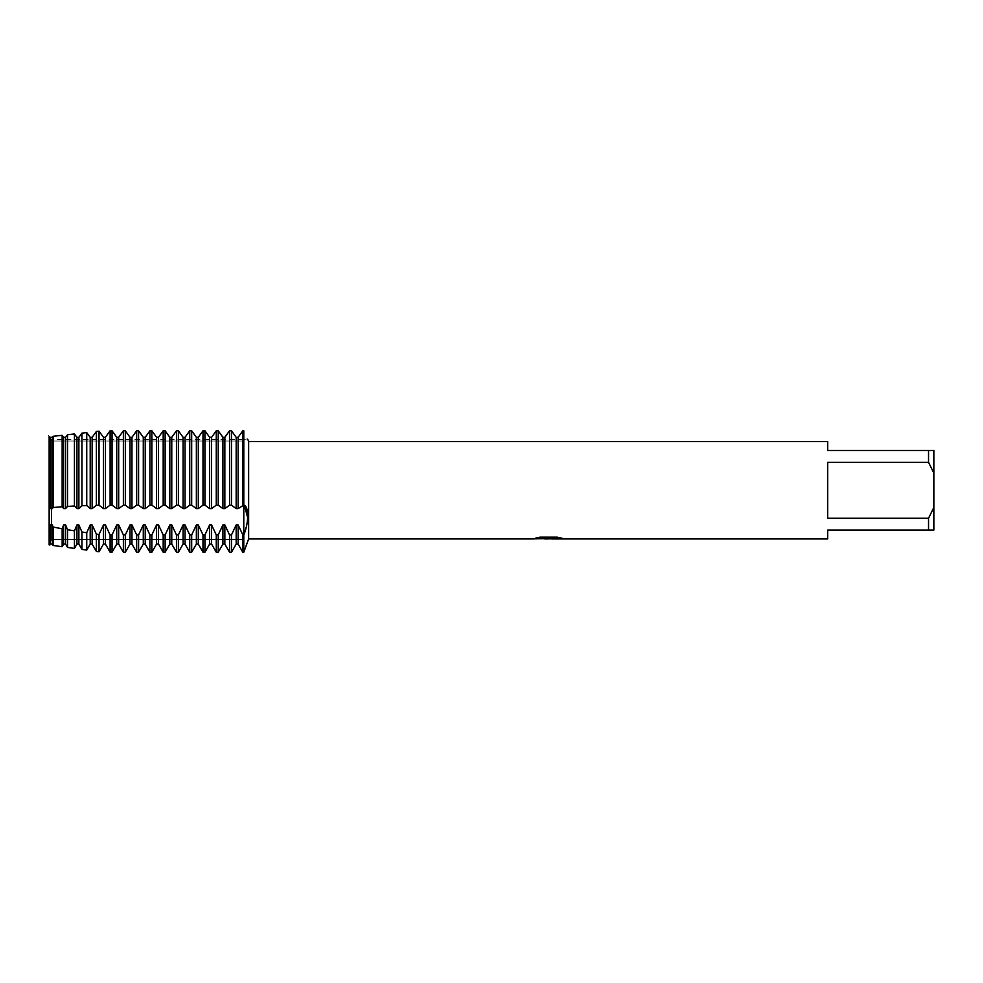 <?xml version="1.0" encoding="UTF-8"?>
<svg xmlns="http://www.w3.org/2000/svg" width="983" height="983" viewBox="0 0 983 983"><rect width="100%" height="100%" fill="white"/><g stroke="black" fill="none" stroke-linecap="round" stroke-linejoin="round"><path stroke-width="0.74" stroke-dasharray="4.92 3.69" d="M51.534 539.556L49.15 544.914L49.15 507.904L49.15 544.914L51.534 539.556L51.534 441.011L243.784 441.011L243.784 539.556L51.534 539.556L51.534 441.011L51.534 539.556L51.534 441.011L243.784 441.011L243.784 539.556L243.784 441.011L243.784 539.556L51.534 539.556M49.15 439.536L49.15 436.698L49.15 439.536L50.883 439.536L51.534 441.011L50.883 439.536L243.784 439.536L243.784 430.787L243.784 552.213L242.813 430.787L243.784 430.787L243.784 439.536L247.532 438.823M48.536 435.641C51.608 440.789 51.608 440.789 48.536 435.641C51.608 440.789 51.608 440.789 48.536 435.641C51.608 440.789 51.608 440.789 48.536 435.641C51.608 440.789 51.608 440.789 48.536 435.641M548.354 538.537L559.192 537.799L559.192 538.549L552.151 538.831M559.192 538.549L559.192 537.885L548.453 538.856M552.323 538.942L559.192 538.635M561.821 538.192L557.263 537.087L539.986 537.173M544.164 538.856L539.188 537.087L545.602 538.856M539.986 537.087L535.772 538.106M549.436 538.106L533.4 538.856M533.99 538.512L539.778 536.964M539.778 537.062L533.99 538.598M246.155 527.392L247.728 517.857M244.411 505.446L243.784 505.176L243.784 430.787M248.638 441.625L248.638 538.942M242.813 505.176L238.119 508.604L236.178 508.604L231.484 505.176L229.543 505.176L224.849 508.604L222.908 508.604L218.214 505.176L216.272 505.176L211.578 508.604L209.637 508.604L204.943 505.176L203.002 505.176L198.308 508.604L196.367 508.604L191.673 505.176L189.731 505.176L185.037 508.604L183.096 508.604L178.402 505.176L176.461 505.176L171.767 508.604L169.826 508.604L165.132 505.176L163.19 505.176L158.496 508.604L156.555 508.604L151.861 505.176L149.92 505.176L145.226 508.604L143.285 508.604L138.591 505.176L136.649 505.176L131.955 508.604L130.014 508.604L125.32 505.176L123.379 505.176L118.685 508.604L116.744 508.604L112.05 505.176L110.108 505.176L105.414 508.604L103.473 508.604L99.025 505.225L96.371 505.287L92.144 508.604L90.203 508.604L86.737 505.545L81.958 505.704L78.873 508.604L76.932 508.604L74.438 506.036L67.544 506.417L65.603 508.604L63.662 508.604L62.15 506.773L53.131 507.511L52.332 508.604L50.391 508.604L49.15 507.904L49.15 436.698L49.15 526.261L50.391 524.922L52.332 524.922L53.131 527.072L62.15 528.768L63.662 524.922L65.603 524.922L67.544 529.714L74.438 530.845L76.932 524.922L78.873 524.922L81.958 532.024L86.737 532.737L90.203 524.922L92.144 524.922L96.371 534.113L96.371 551.414M827.686 518.262L928.542 518.262L933.85 507.437L933.85 473.13L928.542 462.305L827.686 462.305L827.686 518.262M827.686 441.625L827.686 450.472L933.85 450.472L933.85 473.13M933.85 507.437L933.85 530.095L827.686 530.095L827.686 538.942M928.542 450.472L928.542 462.305M928.542 518.262L928.542 530.095M76.932 508.604L76.932 437.324L78.873 437.324L81.958 433.134L86.737 432.581L90.203 437.324L92.144 437.324L96.371 431.476L99.025 431.156L103.473 437.324L105.414 437.324L110.108 430.787L112.05 430.787L116.744 437.324L118.685 437.324L123.379 430.787L125.32 430.787L130.014 437.324L131.955 437.324L136.649 430.787L138.591 430.787L143.285 437.324L145.226 437.324L149.92 430.787L151.861 430.787L156.555 437.324L158.496 437.324L163.19 430.787L165.132 430.787L169.826 437.324L171.767 437.324L176.461 430.787L178.402 430.787L183.096 437.324L185.037 437.324L189.731 430.787L191.673 430.787L196.367 437.324L198.308 437.324L203.002 430.787L204.943 430.787L209.637 437.324L211.578 437.324L216.272 430.787L218.214 430.787L222.908 437.324L224.849 437.324L229.543 430.787L231.484 430.787L236.178 437.324L238.119 437.324L238.119 508.604M236.178 437.324L236.178 508.604M231.484 430.787L231.484 505.176M229.543 505.176L229.543 430.787M224.849 437.324L224.849 508.604M222.908 437.324L222.908 508.604M218.214 430.787L218.214 505.176M216.272 505.176L216.272 430.787M211.578 437.324L211.578 508.604M209.637 437.324L209.637 508.604M204.943 430.787L204.943 505.176M203.002 505.176L203.002 430.787M198.308 437.324L198.308 508.604M196.367 437.324L196.367 508.604M191.673 430.787L191.673 505.176M189.731 505.176L189.731 430.787M185.037 437.324L185.037 508.604M183.096 437.324L183.096 508.604M178.402 430.787L178.402 505.176M176.461 505.176L176.461 430.787M171.767 437.324L171.767 508.604M169.826 437.324L169.826 508.604M165.132 430.787L165.132 505.176M163.19 505.176L163.19 430.787M158.496 437.324L158.496 508.604M156.555 437.324L156.555 508.604M151.861 430.787L151.861 505.176M149.92 505.176L149.92 430.787M145.226 437.324L145.226 508.604M143.285 437.324L143.285 508.604M138.591 430.787L138.591 505.176M136.649 505.176L136.649 430.787M131.955 437.324L131.955 508.604M130.014 437.324L130.014 508.604M125.32 430.787L125.32 505.176M123.379 505.176L123.379 430.787M118.685 437.324L118.685 508.604M116.744 437.324L116.744 508.604M112.05 430.787L112.05 505.176M110.108 505.176L110.108 430.787M105.414 437.324L105.414 508.604M103.473 437.324L103.473 508.604M99.025 431.156L99.025 505.225M96.371 505.274L96.371 431.476M92.144 437.324L92.144 508.604M90.203 437.324L90.203 508.604M86.737 432.581L86.737 505.545M81.958 505.704L81.958 433.134M78.873 437.324L78.873 508.604M67.544 506.417L67.544 434.732L74.438 433.97L74.438 506.036M63.662 508.604L63.662 437.324L65.603 437.324L65.603 508.604M62.15 435.322L62.15 506.773M53.131 507.511L53.131 436.28M50.391 508.604L50.391 437.324L52.332 437.324L52.332 508.604M49.15 436.698L49.85 436.624L49.85 507.83M96.371 534.101L99.025 534.469L103.473 524.922L105.414 524.922L110.108 534.899L112.05 534.899L116.744 524.922L118.685 524.922L123.379 534.899L125.32 534.899L130.014 524.922L131.955 524.922L136.649 534.899L138.591 534.899L143.285 524.922L145.226 524.922L149.92 534.899L151.861 534.899L156.555 524.922L158.496 524.922L163.19 534.899L165.132 534.899L169.826 524.922L171.767 524.922L176.461 534.899L178.402 534.899L183.096 524.922L185.037 524.922L189.731 534.899L191.673 534.899L196.367 524.922L198.308 524.922L203.002 534.899L204.943 534.899L209.637 524.922L211.578 524.922L216.272 534.899L218.214 534.899L222.908 524.922L224.849 524.922L229.543 534.899L231.484 534.899L236.178 524.922L238.119 524.922L242.813 534.899L243.784 534.899M238.119 437.324L242.813 430.787M49.85 526.409L49.85 545.012M50.391 524.922L50.391 544.078M52.332 524.922L52.332 544.078M53.131 545.467L53.131 527.072M62.15 528.768L62.15 546.708M63.662 524.922L63.662 544.078M65.603 524.922L65.603 544.078M67.544 547.445L67.544 529.714M74.438 530.845L74.438 548.391M76.932 524.922L76.932 544.078M78.873 524.922L78.873 544.078M81.958 549.423L81.958 532.024M86.737 532.737L86.737 550.087M90.203 524.922L90.203 544.078M92.144 524.922L92.144 544.078M99.025 534.469L99.025 551.77M103.473 524.922L103.473 544.078M105.414 524.922L105.414 544.078M110.108 552.213L110.108 534.899M112.05 534.899L112.05 552.213M116.744 524.922L116.744 544.078M118.685 524.922L118.685 544.078M123.379 552.213L123.379 534.899M125.32 534.899L125.32 552.213M130.014 524.922L130.014 544.078M131.955 524.922L131.955 544.078M136.649 552.213L136.649 534.899M138.591 534.899L138.591 552.213M143.285 524.922L143.285 544.078M145.226 524.922L145.226 544.078M149.92 552.213L149.92 534.899M151.861 534.899L151.861 552.213M156.555 524.922L156.555 544.078M158.496 524.922L158.496 544.078M163.19 552.213L163.19 534.899M165.132 534.899L165.132 552.213M169.826 524.922L169.826 544.078M171.767 524.922L171.767 544.078M176.461 552.213L176.461 534.899M178.402 534.899L178.402 552.213M183.096 524.922L183.096 544.078M185.037 524.922L185.037 544.078M189.731 552.213L189.731 534.899M191.673 534.899L191.673 552.213M196.367 524.922L196.367 544.078M198.308 524.922L198.308 544.078M203.002 552.213L203.002 534.899M204.943 534.899L204.943 552.213M209.637 524.922L209.637 544.078M211.578 524.922L211.578 544.078M216.272 552.213L216.272 534.899M218.214 534.899L218.214 552.213M222.908 524.922L222.908 544.078M242.813 552.213L242.813 534.899M224.849 524.922L224.849 544.078M238.119 524.922L238.119 544.078M229.543 552.213L229.543 534.899M236.178 524.922L236.178 544.078M231.484 534.899L231.484 552.213"/><path stroke-width="1.47" d="M535.772 538.106L549.436 538.192L532.774 538.942L248.638 538.942L243.784 552.213L243.784 505.176C248.969 505.889 248.982 522.931 243.784 534.899L242.813 534.899L238.119 524.922L236.178 524.922L236.178 544.078L231.484 552.213L231.484 534.899L229.543 534.899L224.849 524.922L222.908 524.922L222.908 544.078L218.214 552.213L218.214 534.899L216.272 534.899L211.578 524.922L209.637 524.922L209.637 544.078L204.943 552.213L204.943 534.899L203.002 534.899L198.308 524.922L196.367 524.922L196.367 544.078L191.673 552.213L191.673 534.899L189.731 534.899L185.037 524.922L183.096 524.922L183.096 544.078L178.402 552.213L178.402 534.899L176.461 534.899L171.767 524.922L169.826 524.922L169.826 544.078L165.132 552.213L165.132 534.899L163.19 534.899L158.496 524.922L156.555 524.922L156.555 544.078L151.861 552.213L151.861 534.899L149.92 534.899L145.226 524.922L143.285 524.922L143.285 544.078L138.591 552.213L138.591 534.899L136.649 534.899L131.955 524.922L130.014 524.922L130.014 544.078L125.32 552.213L125.32 534.899L123.379 534.899L118.685 524.922L116.744 524.922L116.744 544.078L112.05 552.213L112.05 534.899L110.108 534.899L105.414 524.922L103.473 524.922L103.473 544.078L99.025 551.77L96.371 551.414L96.371 534.113L92.144 524.922L90.203 524.922L90.203 544.078L86.737 550.087L86.737 532.737L81.958 532.024L78.873 524.922L76.932 524.922L76.932 544.078L74.438 548.391L74.438 530.845L67.544 529.714L65.603 524.922L63.662 524.922L63.662 544.078L62.15 546.708L62.15 528.768L53.131 527.072L52.332 524.922L50.391 524.922L50.391 544.078L49.15 544.914L49.15 436.698L50.391 437.324L50.391 508.604L50.391 437.324L52.332 437.324L53.131 436.28L52.332 437.324L52.332 508.604L53.131 507.511L62.15 506.773L62.15 435.322L53.131 436.28L62.15 435.322L63.662 437.324L62.15 435.322M548.453 538.856L544.164 538.856M547.678 538.942L545.602 538.942M928.542 518.262L827.686 518.262L827.686 462.305L928.542 462.305L933.85 473.13L933.85 507.437L928.542 518.262L928.542 530.095L827.686 530.095L827.686 538.942L552.323 538.942L561.821 538.192M928.542 462.305L928.542 450.472L827.686 450.472L827.686 441.625L248.638 441.625L248.638 538.942M549.436 538.192L535.428 538.192L539.986 537.173L557.263 537.173L562.276 538.315L552.151 538.917M247.79 439.315L248.638 441.625M78.873 508.604L81.958 505.704L86.737 505.545L90.203 508.604L92.144 508.604L96.371 505.274L99.025 505.225L103.473 508.604L105.414 508.604L110.108 505.176L112.05 505.176L116.744 508.604L118.685 508.604L123.379 505.176L125.32 505.176L130.014 508.604L131.955 508.604L136.649 505.176L138.591 505.176L143.285 508.604L145.226 508.604L149.92 505.176L151.861 505.176L156.555 508.604L158.496 508.604L163.19 505.176L165.132 505.176L169.826 508.604L171.767 508.604L176.461 505.176L178.402 505.176L183.096 508.604L185.037 508.604L189.731 505.176L191.673 505.176L196.367 508.604L198.308 508.604L203.002 505.176L204.943 505.176L209.637 508.604L211.578 508.604L216.272 505.176L218.214 505.176L222.908 508.604L224.849 508.604L229.543 505.176L231.484 505.176L236.178 508.604L238.119 508.604L243.784 505.176L243.784 430.787C248.969 442.006 248.969 442.006 243.784 430.787C248.969 442.006 248.969 442.006 243.784 430.787L242.813 430.787L238.119 437.324L236.178 437.324L231.484 430.787L229.543 430.787L224.849 437.324L222.908 437.324L218.214 430.787L216.272 430.787L211.578 437.324L209.637 437.324L204.943 430.787L203.002 430.787L198.308 437.324L196.367 437.324L191.673 430.787L189.731 430.787L185.037 437.324L183.096 437.324L178.402 430.787L176.461 430.787L171.767 437.324L169.826 437.324L165.132 430.787L163.19 430.787L158.496 437.324L156.555 437.324L151.861 430.787L149.92 430.787L145.226 437.324L143.285 437.324L138.591 430.787L136.649 430.787L131.955 437.324L130.014 437.324L125.32 430.787L123.379 430.787L118.685 437.324L116.744 437.324L112.05 430.787L110.108 430.787L105.414 437.324L103.473 437.324L99.025 431.156L96.371 431.476L92.144 437.324L90.203 437.324L86.737 432.581L81.958 433.134L78.873 437.324L76.932 437.324L74.438 433.97L67.544 434.732L65.603 437.324L63.662 437.324L63.662 508.604L65.603 508.604L65.603 437.324L67.544 434.732L67.544 506.417L74.438 506.036L74.438 433.97L76.932 437.324L76.932 508.604L78.873 508.604L78.873 437.324M533.4 538.856L548.354 538.623M242.813 534.899L242.813 552.213L243.784 552.213L243.784 534.899L246.155 527.392M247.728 517.857L244.411 505.446M933.85 473.13L933.85 450.472L928.542 450.472M928.542 530.095L933.85 530.095L933.85 507.437M231.484 505.176L231.484 430.787M236.178 508.604L236.178 437.324M231.484 552.213L229.543 552.213L229.543 534.899M238.119 508.604L238.119 437.324M224.849 508.604L224.849 437.324M229.543 430.787L229.543 505.176M242.813 430.787L242.813 505.176M222.908 508.604L222.908 437.324M218.214 505.176L218.214 430.787M218.214 552.213L216.272 552.213L216.272 534.899M211.578 508.604L211.578 437.324M216.272 430.787L216.272 505.176M209.637 508.604L209.637 437.324M204.943 505.176L204.943 430.787M204.943 552.213L203.002 552.213L203.002 534.899M198.308 508.604L198.308 437.324M203.002 430.787L203.002 505.176M196.367 508.604L196.367 437.324M191.673 505.176L191.673 430.787M191.673 552.213L189.731 552.213L189.731 534.899M185.037 508.604L185.037 437.324M189.731 430.787L189.731 505.176M183.096 508.604L183.096 437.324M178.402 505.176L178.402 430.787M178.402 552.213L176.461 552.213L176.461 534.899M171.767 508.604L171.767 437.324M176.461 430.787L176.461 505.176M169.826 508.604L169.826 437.324M165.132 505.176L165.132 430.787M165.132 552.213L163.19 552.213L163.19 534.899M158.496 508.604L158.496 437.324M163.19 430.787L163.19 505.176M156.555 508.604L156.555 437.324M151.861 505.176L151.861 430.787M151.861 552.213L149.92 552.213L149.92 534.899M145.226 508.604L145.226 437.324M149.92 430.787L149.92 505.176M143.285 508.604L143.285 437.324M138.591 505.176L138.591 430.787M138.591 552.213L136.649 552.213L136.649 534.899M131.955 508.604L131.955 437.324M136.649 430.787L136.649 505.176M130.014 508.604L130.014 437.324M125.32 505.176L125.32 430.787M125.32 552.213L123.379 552.213L123.379 534.899M118.685 508.604L118.685 437.324M123.379 430.787L123.379 505.176M116.744 508.604L116.744 437.324M112.05 505.176L112.05 430.787M112.05 552.213L110.108 552.213L110.108 534.899M105.414 508.604L105.414 437.324M110.108 430.787L110.108 505.176M103.473 508.604L103.473 437.324M99.025 505.225L99.025 431.156M99.025 551.77L99.025 534.469L96.371 534.101M92.144 508.604L92.144 437.324M96.371 431.476L96.371 505.274M90.203 508.604L90.203 437.324M86.737 505.545L86.737 432.581M86.737 550.087L81.958 549.423L81.958 532.024M81.958 433.134L81.958 505.704M74.438 506.036L76.932 508.604M74.438 548.391L67.544 547.445L67.544 529.714M65.603 508.604L67.544 506.417M62.15 506.773L63.662 508.604M62.15 546.708L53.131 545.467L53.131 527.072M53.131 436.28L53.131 507.511M50.391 508.604L52.332 508.604M49.85 545.012L49.85 526.409L49.15 526.261L49.15 544.914M236.178 524.922L231.484 534.899M222.908 524.922L218.214 534.899M209.637 524.922L204.943 534.899M196.367 524.922L191.673 534.899M183.096 524.922L178.402 534.899M169.826 524.922L165.132 534.899M156.555 524.922L151.861 534.899M143.285 524.922L138.591 534.899M130.014 524.922L125.32 534.899M116.744 524.922L112.05 534.899M103.473 524.922L99.025 534.469M90.203 524.922L86.737 532.737M76.932 524.922L74.438 530.845M63.662 524.922L62.15 528.768M50.391 524.922L49.85 526.409M49.15 436.698L49.15 507.904L49.85 507.83M243.784 430.787L243.784 534.899M50.391 544.078L52.332 544.078L52.332 524.922M63.662 544.078L65.603 544.078L65.603 524.922M76.932 544.078L78.873 544.078L78.873 524.922M90.203 544.078L92.144 544.078L92.144 524.922M103.473 544.078L105.414 544.078L105.414 524.922M116.744 544.078L118.685 544.078L118.685 524.922M130.014 544.078L131.955 544.078L131.955 524.922M143.285 544.078L145.226 544.078L145.226 524.922M156.555 544.078L158.496 544.078L158.496 524.922M169.826 544.078L171.767 544.078L171.767 524.922M183.096 544.078L185.037 544.078L185.037 524.922M196.367 544.078L198.308 544.078L198.308 524.922M209.637 544.078L211.578 544.078L211.578 524.922M222.908 544.078L224.849 544.078L224.849 524.922M236.178 544.078L238.119 544.078L238.119 524.922M547.691 538.856L552.151 538.856M52.332 544.078L53.131 545.467M65.603 544.078L67.544 547.445M78.873 544.078L81.958 549.423M92.144 544.078L96.371 551.414M105.414 544.078L110.108 552.213M118.685 544.078L123.379 552.213M131.955 544.078L136.649 552.213M145.226 544.078L149.92 552.213M158.496 544.078L163.19 552.213M171.767 544.078L176.461 552.213M185.037 544.078L189.731 552.213M198.308 544.078L203.002 552.213M211.578 544.078L216.272 552.213M238.119 544.078L242.813 552.213M224.849 544.078L229.543 552.213"/></g></svg>
